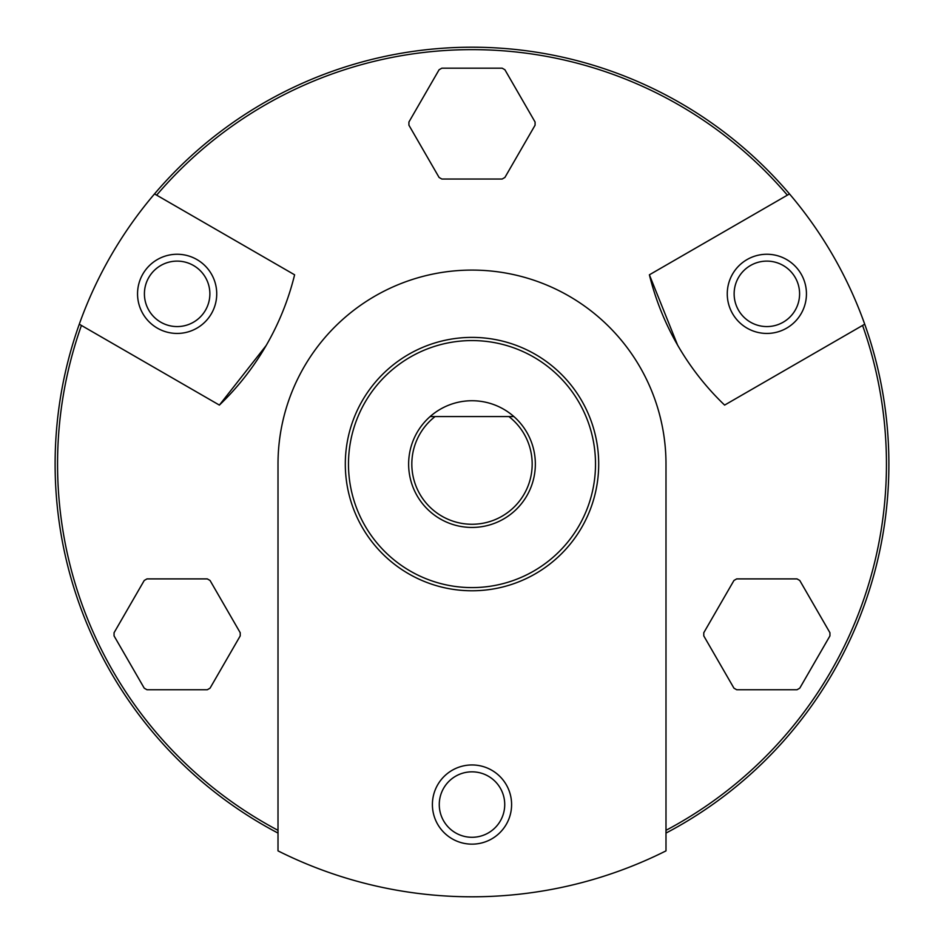 <?xml version="1.0" encoding="UTF-8"?>
<svg xmlns="http://www.w3.org/2000/svg" width="944" height="944" viewBox="0 0 944 944"><rect width="100%" height="100%" fill="white"/><g stroke="black" fill="none" stroke-linecap="round" stroke-linejoin="round"><path stroke-width="1.42" d="M278.008 850.874A432.718 432.718 0 0 0 665.992 850.874L665.992 464.082A193.992 193.992 0 0 0 472 270.09A193.992 193.992 0 0 0 278.008 464.082L278.008 850.874M649.389 274.81A269.217 269.217 0 0 0 724.614 405.094L864.716 324.205A416.882 416.882 0 0 0 789.491 193.921L649.389 274.81L677.603 345.115M219.386 405.094A269.217 269.217 0 0 0 294.611 274.81L154.509 193.921A416.882 416.882 0 0 0 79.284 324.205L219.386 405.094L266.173 345.516M504.91 177.448L502.173 179.03L441.827 179.03L439.09 177.448L408.917 125.198L408.917 122.024L439.09 69.762L441.827 68.18L502.173 68.18L504.91 69.762L535.083 122.024L535.083 125.198L504.91 177.448M797.031 578.896L799.769 580.477L829.941 632.74L829.941 635.902L799.769 688.164L797.031 689.745L736.686 689.745L733.948 688.164L703.776 635.902L703.776 632.74L733.948 580.477L736.686 578.896L797.031 578.896M210.052 688.164L207.314 689.745L146.969 689.745L144.231 688.164L114.059 635.902L114.059 632.74L144.231 580.477L146.969 578.896L207.314 578.896L210.052 580.477L240.224 632.74L240.224 635.902L210.052 688.164M278.008 833.08A416.882 416.882 0 0 1 79.284 324.205A416.882 416.882 0 0 0 278.008 833.08M154.509 193.921A416.882 416.882 0 0 1 789.491 193.921A416.882 416.882 0 0 0 154.509 193.921M472 844.148A39.589 39.589 0 0 0 506.291 784.759A39.589 39.589 0 0 0 437.709 784.759A39.589 39.589 0 0 0 472 844.148M348.478 464.082A123.522 123.522 0 0 1 533.761 357.115A123.522 123.522 0 0 1 533.761 571.049A123.522 123.522 0 0 1 348.478 464.082M345.315 464.082A126.685 126.685 0 0 1 535.342 354.366A126.685 126.685 0 0 1 535.342 573.799A126.685 126.685 0 0 1 345.315 464.082M864.716 324.205A416.882 416.882 0 0 1 665.992 833.08A416.882 416.882 0 0 0 864.716 324.205M806.447 293.844A39.589 39.589 0 0 0 747.058 259.565A39.589 39.589 0 0 0 747.058 328.134A39.589 39.589 0 0 0 806.447 293.844M216.731 293.844A39.589 39.589 0 0 0 157.341 259.565A39.589 39.589 0 0 0 157.341 328.134A39.589 39.589 0 0 0 216.731 293.844M439.09 69.762L408.917 122.024M441.827 179.03L502.173 179.03M535.083 122.024L504.91 69.762M829.941 632.74L799.769 580.477M733.948 580.477L703.776 632.74M736.686 689.745L797.031 689.745M146.969 689.745L207.314 689.745M240.224 632.74L210.052 580.477M144.231 580.477L114.059 632.74M799.592 293.844A32.733 32.733 0 0 0 750.492 265.5A32.733 32.733 0 0 0 750.492 322.187A32.733 32.733 0 0 0 799.592 293.844A32.733 32.733 0 0 0 750.492 265.5A32.733 32.733 0 0 0 750.492 322.187A32.733 32.733 0 0 0 799.592 293.844M177.142 326.577A32.733 32.733 0 0 0 205.485 277.477A32.733 32.733 0 0 0 148.798 277.477A32.733 32.733 0 0 0 177.142 326.577M472 837.293A32.733 32.733 0 0 0 500.344 788.193A32.733 32.733 0 0 0 443.656 788.193A32.733 32.733 0 0 0 472 837.293A32.733 32.733 0 0 0 500.344 788.193A32.733 32.733 0 0 0 443.656 788.193A32.733 32.733 0 0 0 472 837.293M209.875 293.844A32.733 32.733 0 0 0 160.775 265.5A32.733 32.733 0 0 0 160.775 322.187A32.733 32.733 0 0 0 209.875 293.844M508.934 416.575L435.066 416.575A60.18 60.18 0 0 0 427.715 504.828A60.18 60.18 0 0 0 516.285 504.828A60.18 60.18 0 0 0 508.934 416.575L513.902 416.575A63.342 63.342 0 0 1 498.066 521.82A63.342 63.342 0 0 1 430.098 416.575L435.066 416.575M513.902 416.575A63.342 63.342 0 0 0 430.098 416.575M862.568 325.444A414.451 414.451 0 0 1 665.992 830.331M156.645 195.16A414.451 414.451 0 0 1 787.355 195.16M278.008 830.331A414.451 414.451 0 0 1 81.432 325.444"/></g></svg>
